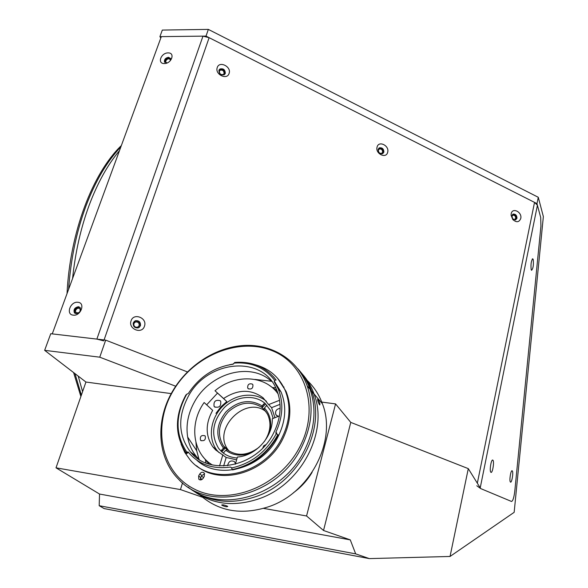 <?xml version="1.0" encoding="UTF-8"?>
<svg xmlns="http://www.w3.org/2000/svg" width="588" height="588" viewBox="0 0 588 588"><rect width="100%" height="100%" fill="white"/><g stroke="black" fill="none" stroke-linecap="round" stroke-linejoin="round"><path stroke-width="0.88" d="M170.307 60.704L170.277 59.667C168.822 58.249 167.33 58.653 165.787 60.88L165.757 62.1L167.029 62.975M80.181 311.17L80.019 308.796C78.344 307.664 76.844 308.222 75.536 310.464L75.786 312.654L78.623 312.882M139.165 325.649C139.356 322.959 138.107 321.732 135.409 321.974L133.858 323.54C133.66 326.222 134.902 327.45 137.592 327.229L139.165 325.649M224.072 73.515C223.977 70.744 222.639 69.671 220.052 70.288L219.39 71.185C219.471 73.948 220.809 75.029 223.396 74.419L224.072 73.515M382.604 152.211C382.567 149.844 381.472 148.779 379.326 149.014L378.415 150.131C378.444 152.498 379.539 153.564 381.685 153.336L382.604 152.211M512.736 218.912L514.654 219.493L515.676 218.273C515.647 216.171 514.72 215.142 512.905 215.179L511.891 216.391L511.898 217.384M82.585 391.623L78.211 376.099M72.574 278.514C75.323 252.193 80.85 227.769 89.163 205.241C97.564 182.905 107.67 164.721 119.474 150.69M171.233 393.615L85.936 382.031L56.007 467.82L99.534 494.038L99.188 505.702L104.113 508.576L369.308 558.6L450.04 556.461L468.291 468.636L480.668 488.569L511.494 501.454C512.868 501.086 513.963 497.705 514.772 491.318L540.923 226.182L540.703 217.486L536.991 203.632L538.277 197.289L208.343 29.4L206.006 36.103L159.907 36.647L160.818 38M450.04 556.461L514.162 512.324L543.356 216.575L538.277 197.289M536.991 203.632L206.006 36.103M208.343 29.4L162.325 30.069L159.907 36.647M99.188 505.702L355.681 553.874L369.308 558.6M99.534 494.038L350.279 539.88L355.681 553.874M263.637 508.4L306.561 515.977L323.532 530.486L350.279 539.88M323.532 530.486L350.764 422.39L468.291 468.636M182.508 482.866L180.472 489.584L202.559 497.272M105.678 340.136L99.754 357.188L44.644 350.33L50.752 333.712L105.678 340.136L187.418 371.917M99.754 357.188L175.694 386.228M306.561 515.977L335.572 403.905L350.764 422.39M321.776 402.096L335.572 403.905M56.007 467.82L180.472 489.584M85.936 382.031L44.644 350.33M490.715 472.083L490.943 472.34C492.413 473.583 494.39 462.366 493.06 460.353L492.648 460.022C491.149 459.662 489.444 470.268 490.715 472.083M510.296 481.873L510.494 482.101C511.744 483.182 513.508 472.811 512.391 471.017L512.052 470.723C510.774 470.393 509.223 480.242 510.296 481.873M531.185 269.642L531.574 270.296C533.176 268.495 533.728 264.887 533.22 259.477L532.677 258.764C531.14 261.043 530.648 264.666 531.185 269.642M387.668 152.299C389.697 145.736 378.657 140.201 377.092 147.044C375.034 153.659 386.162 159.157 387.668 152.299M383.868 152.174C383.824 148.948 382.332 147.5 379.407 147.831L378.172 149.345C378.216 152.564 379.701 154.019 382.619 153.703L383.868 152.174M382.788 153.622L383.354 152.586C383.303 149.359 381.818 147.911 378.892 148.242L378.723 148.33M520.755 218.486C522.35 212.07 512.354 207.064 511.185 213.731L511.082 215.274L512.817 219.552C516.462 222.727 519.116 222.374 520.755 218.486M516.962 218.28C516.918 215.414 515.661 214.01 513.184 214.069L511.81 215.715L512.685 218.846L515.573 219.934L516.962 218.28M515.595 219.927L516.36 218.611C516.315 215.752 515.059 214.348 512.582 214.399L512.56 214.414M229.085 73.434C231.679 66.709 219.324 60.527 217.251 67.554C214.62 74.331 227.078 80.483 229.085 73.434M225.314 73.427C225.182 69.656 223.359 68.193 219.839 69.039L218.934 70.259C219.052 74.014 220.868 75.484 224.388 74.661L225.314 73.427M224.689 74.419L224.91 73.926C224.785 70.163 222.962 68.708 219.442 69.546L219.148 69.796M144.472 326.171C147.588 317.99 133.608 312.368 131.073 320.827C127.912 329.074 142.031 334.646 144.472 326.171M140.466 325.73C140.73 322.062 139.025 320.401 135.35 320.732L133.256 322.856C132.976 326.502 134.667 328.178 138.32 327.884L140.466 325.73M139.246 327.406L140.113 326.031C140.378 322.364 138.672 320.703 134.997 321.033L134.071 321.533M73.257 315.146C80.85 316.278 85.701 302.739 77.91 302.291C70.384 301.196 65.481 314.609 73.257 315.146M76.014 313.625C79.814 312.853 81.195 310.832 80.159 307.553L78.513 306.708C74.698 307.495 73.324 309.531 74.397 312.801L76.014 313.625M80.196 307.597L79.145 307.259C75.374 308.024 73.992 310.038 74.992 313.301M164.287 63.548C171.468 63.798 175.481 52.611 168.131 52.92C161.009 52.692 156.952 63.798 164.287 63.548M170.292 60.733L170.608 58.499L168.55 57.286C165.603 57.874 164.236 59.388 164.449 61.821L167.058 62.967M170.623 58.55L169.043 58.021C166.139 58.587 164.765 60.079 164.927 62.497M103.745 340.893L96.866 339.1L52.258 333.888L161.318 36.625L202.978 36.14L209.13 37.683L104.076 339.945M477.331 483.196L534.529 202.382L209.13 37.683M534.529 202.382L537.425 205.241L540.703 217.486L540.923 226.182L514.772 491.318C513.963 497.705 512.868 501.086 511.494 501.454L480.668 488.569L476.802 485.761M263.306 406.381L262.035 405.94M223.411 448.174L223.977 449.423M214.546 406.859L214.083 406.323C213.466 401.384 215.502 399.517 220.191 400.715L220.698 401.31C221.242 406.235 219.192 408.087 214.546 406.859M212.687 410.358L204.139 402.523L212.687 410.358C205.33 423.603 205.366 435.752 212.812 446.806L215.568 449.871L226.152 457.457L223.661 465.99M215.972 413.335L220.809 406.903L226.799 401.553L214.987 390.763C234.884 373.85 265.107 374.982 278.183 394.041M279.594 400.274L268.628 404.588L263.145 397.855C251.149 388.933 237.964 389.153 223.594 398.51L226.799 401.553M218.876 452.51L216.84 450.158C207.513 438.089 210.46 418.141 222.94 406.021C235.31 393.769 254.905 391.505 266.423 401.303M204.962 435.789C201.316 434.892 199.832 436.355 200.501 440.177L200.721 440.412C204.345 441.323 205.837 439.875 205.212 436.061L204.962 435.789M265.805 444.682L263.711 445.8L262.785 447.99M252.392 384.118C249.04 383.178 247.482 384.493 247.71 388.051L248.202 388.675C251.532 389.631 253.097 388.33 252.906 384.78L252.392 384.118M222.764 450.761L222.124 449.577M263.299 404.522L264.526 405.044M237.148 458.001C230.893 457.56 225.601 455.347 221.279 451.349L218.604 448.365C210.438 434.62 212.444 420.92 224.616 407.278C236.244 395.959 254.523 394.1 265.078 403.419L270.649 410.593L273.163 418.391M227.607 465.711C228.541 461.36 230.834 460.007 234.48 461.654L235.509 463.689M278.55 416.289L276.544 415.466L275.787 414.481C275.015 411.056 276.463 409.005 280.131 408.344M223.594 398.51L214.987 390.763M280.035 404.338L271.59 407.646L268.628 404.588M235.34 464.255L237.427 457.008C255.729 455.847 272.935 436.855 272.295 418.73L279.432 415.944M222.859 454.708L219.567 465.939M216.016 450.283L216.494 449.871M204.139 402.523C189.042 423.47 192.408 453.385 212.386 464.961M271.59 407.646L274.964 417.686M236.611 459.853L226.152 457.457M276.735 392.152L277.984 393.416M211.739 464.807L210.372 463.645M202.779 456.457L208.946 464.05M277.014 390.719L269.069 385.177M217.479 393.129L206.689 404.831M220.868 450.952L223.484 448.093L224.814 447.578L227.144 449.769L225.821 450.283L223.3 453.047M224.814 447.578L223.469 445.939C216.854 434.657 218.42 423.338 228.166 411.99C239.389 402.17 250.554 400.59 261.653 407.256L262.05 405.889L264.644 403.045M264.108 409.432L261.653 407.256M229.188 451.194L228.254 450.018C211.57 429.446 245.571 394.945 265.916 411.593M262.101 407.705L265.585 403.882M222.11 449.592L221.779 451.805L225.292 447.99M223.484 448.093C215.171 436.641 216.039 424.514 226.086 411.732C237.949 400.656 249.937 398.708 262.05 405.889M266.952 405.25L264.446 407.999L264.049 409.366L267.43 414.033C271.627 422.956 270.59 432.143 264.321 441.603M259.087 447.27C247.805 455.693 237.162 456.523 227.152 449.769M264.446 407.999C270.715 414.952 272.244 423.529 269.032 433.731M251.598 452.598C241.837 456.567 233.245 455.796 225.821 450.283M300.123 371.41C305.091 377.099 308.913 383.641 311.581 391.035C326.289 427.917 299.637 481.234 257.029 496.221C231.878 504.894 209.843 502.527 190.931 489.12M302.1 373.792C307.274 379.583 311.243 386.272 313.992 393.872C328.655 430.592 302.21 483.615 259.845 498.484C234.524 507.187 212.408 504.666 193.496 490.936C212.408 504.666 234.524 507.187 259.845 498.484C302.21 483.615 328.655 430.592 313.992 393.872C311.243 386.272 307.274 379.583 302.1 373.792M203.58 477.559L201.5 476.162M227.519 506.253C224.594 504.974 222.654 504.577 221.705 505.041L221.933 505.254C224.822 506.658 226.755 507.062 227.74 506.466L227.519 506.253M319.505 404.735L319.784 404.963C320.144 403.816 319.534 401.949 317.968 399.37L317.689 399.134C317.446 400.237 318.049 402.104 319.505 404.735M200.773 495.713C219.743 511.854 242.712 515.419 269.664 506.393C311.177 491.899 336.931 439.934 322.415 403.772C319.078 394.695 314.058 386.963 307.34 380.576M275.779 387.918L273.016 387.543M293.361 492.81C301.049 487.268 307.303 480.433 312.118 472.289M263.755 404.706L262.939 404.919M205.447 460.257L206.02 463.021M196.804 460.154C218.06 480.396 261.417 468.967 277.396 437.994C285.761 421.861 286.966 406.484 281.005 391.865L274.206 381.142M232.936 364.244C214.275 367.037 199.383 376.805 188.263 393.556L186.778 394.18L186.286 395.011C175.187 415.701 175.334 434.701 186.727 452.01L188.226 452.069L189.182 453.238C199.538 464.792 213.29 469.393 230.445 467.048L231.665 467.945C251.267 463.572 266.144 452.165 276.294 433.724L275.89 432.202C282.968 416.826 283.703 402.317 278.087 388.683L274.361 381.906L274.662 380.333C264.784 367.559 251.282 361.811 234.156 363.097L232.936 364.244M274.361 381.906L275.162 382.788L274.192 381.421M188.491 396.011C177.547 416.657 178.164 435.26 190.35 451.819C209.071 476.39 256.14 467.092 272.928 434.4C281.13 418.605 282.299 403.581 276.426 389.315C262.586 354.704 207.674 359.944 188.491 396.011M271.921 381.561L268.128 378.591C246.269 362.759 209.482 374.6 194.679 401.523C188.138 413.107 185.801 424.94 187.66 437.038C188.969 444.565 191.975 451.15 196.671 456.803L199.317 459.625M195.958 442.558L196.708 450.775L199.067 459.471M232.216 469.584L232.613 469.915C251.862 465.689 266.731 454.642 277.22 436.781L278.183 434.973L277.823 434.613L276.86 436.428C266.357 454.296 251.48 465.351 232.216 469.584L231.665 467.945M273.376 376.629L276.117 380.039C266.011 367 252.215 361.142 234.73 362.451L234.156 363.097M186.286 453.267L186.712 453.605L187.601 452.834L186.683 452.121L186.286 453.267C174.658 435.576 174.518 416.164 185.852 395.04L186.778 394.18M196.554 465.77C219.956 485.989 265.151 473.156 281.968 440.544C290.862 423.367 292.214 406.962 286.025 391.329L277.742 378.451M181.133 444.271L184.757 452.392L189.851 459.559C210.93 486.254 262.66 475.714 281.071 439.67C289.987 422.456 291.354 406.021 285.158 390.366C279.204 377.129 269.289 368.595 255.427 364.766M233.664 363.921L229.563 364.751M299.042 448.328C320.298 409.571 306.186 364.046 272.295 350.757C238.677 336.895 193.628 355.593 173.122 390.946C152.174 426.057 160.553 472.068 194.187 488.995C227.497 506.496 278.286 487.32 299.042 448.328M172.718 390.983C187.947 365.06 216.237 346.971 244.204 345.45C272.126 343.987 297.763 359.672 307.201 385.875C314.051 406.22 311.831 427.344 300.541 449.247C276.316 497.147 208.38 512.626 178.576 479.235C156.915 457.707 155.269 420.082 172.718 390.983M188.094 487.048C219.875 514.037 281.042 496.515 303.533 452.253C314.727 430.49 316.903 409.491 310.067 389.256C307.259 381.487 303.195 374.659 297.873 368.779M204.661 473.832L201.868 475.523L200.721 477.544L200.42 479.933M204.352 476.199L204.205 472.995C202.662 471.774 201.184 472.083 199.773 473.935L198.626 475.964L198.803 479.213C200.354 480.396 201.816 480.065 203.205 478.235L204.352 476.199M200.398 478.345L202.14 479.396M276.117 380.039L274.662 380.333M277.823 434.613L276.294 433.724M275.89 432.202L276.705 433.011L276.617 433.915M283.975 387.102L283.431 386.742M271.619 381.296L254.847 379.414M230.445 467.048L231.621 467.747M188.572 452.503L187.601 452.834M120.878 146.86C107.126 161.186 95.469 180.964 85.899 206.197C76.477 231.738 70.714 259.448 68.605 289.318M74.97 373.615L81.365 395.129M96.866 339.1L202.978 36.14M537.425 205.241L480.22 487.856M201.868 475.523L199.773 473.935M200.721 477.544L198.626 475.964M134.013 323.179L135.409 321.974M219.42 71.104L220.052 70.288M378.731 149.492L379.326 149.014M512.427 215.443L512.905 215.179M76.183 312.992L75.786 312.654M166.081 62.578L165.757 62.1M67.032 293.61C69.965 232.289 92.61 173.247 121.348 145.567M80.879 396.518L73.596 372.557M490.635 471.921L490.943 472.34M378.892 148.242L379.407 147.831M512.582 214.399L513.184 214.069M219.442 69.546L219.839 69.039M164.89 62.46L164.449 61.821M74.933 313.272L74.397 312.801M512.685 218.846L512.817 219.552M511.751 216.546L511.082 215.274M532.206 259.176L532.677 258.764M511.582 471.084L512.052 470.723M492.053 460.485L492.648 460.022M215.105 407.256L214.083 406.323M212.812 446.806L216.84 450.158M201.228 440.772L200.501 440.177M248.584 388.94L247.71 388.051M221.22 450.562L222.198 451.378M277.154 415.892L275.787 414.481M223.469 445.939L228.254 450.018M311.581 391.035L322.415 403.772M281.005 391.865L278.087 388.683M196.671 456.803L190.35 451.819M187.66 437.038L196.708 450.775M286.025 391.329L285.158 390.366M310.067 389.256L307.201 385.875M199.464 479.712L198.803 479.213M276.338 433.753L275.868 433.29M274.405 381.972L275.324 382.465M283.504 386.882L284.004 387.147"/></g></svg>
